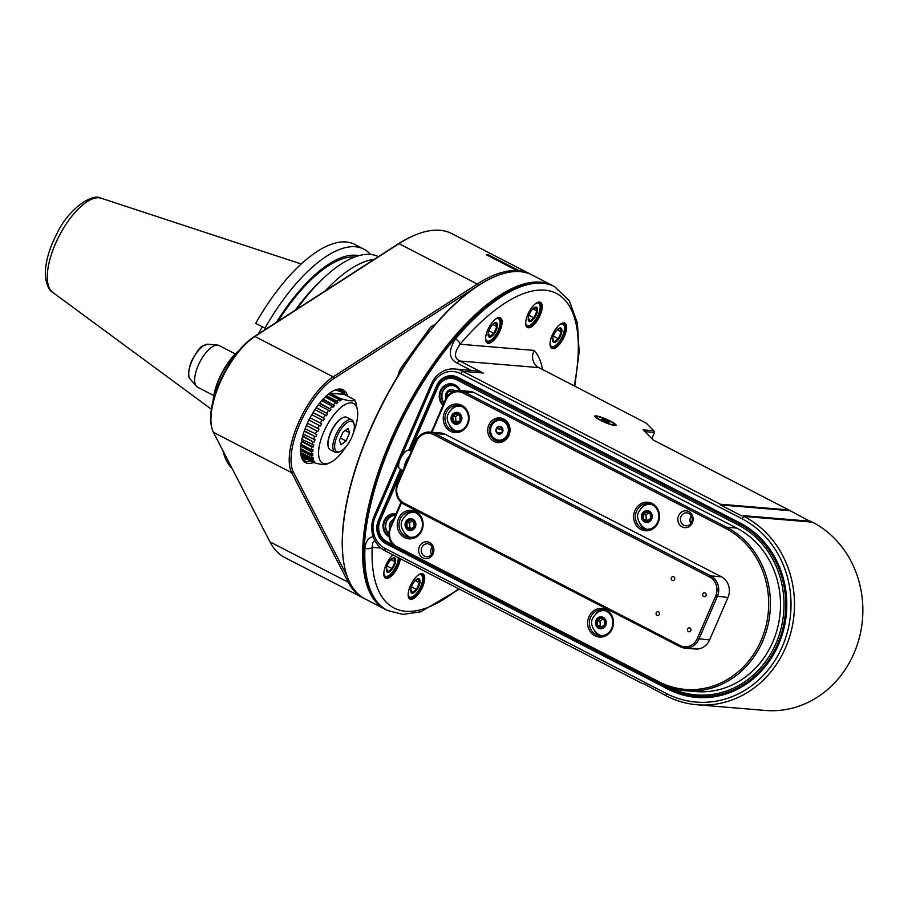 <?xml version="1.0" encoding="UTF-8"?>
<svg xmlns="http://www.w3.org/2000/svg" width="908" height="908" viewBox="0 0 908 908"><rect width="100%" height="100%" fill="white"/><g stroke="black" fill="none" stroke-linecap="round" stroke-linejoin="round"><path stroke-width="1.36" d="M407 450.618A9.897 4.007 117.3 0 0 406.727 450.72A9.897 4.007 117.3 0 0 400.678 457.587A9.897 4.007 117.3 0 0 398.601 466.485A9.897 4.007 117.3 0 0 398.669 466.769M408.759 450.186L436.623 385.798L437.27 386.036L409.429 450.379A10.408 4.211 117.3 0 0 407.283 450.481A10.408 4.211 117.3 0 0 400.178 459.266A10.408 4.211 117.3 0 0 398.726 467.075A10.408 4.211 117.3 0 0 399.883 468.891L403.118 470.56M409.372 456.088A10.408 4.211 117.3 0 0 405.672 462.104A10.408 4.211 117.3 0 0 404.094 468.29M408.169 458.869A9.897 4.007 117.3 0 0 405.15 465.861L397.466 483.624A15.618 14.085 -85.2 0 0 404.026 504.337L680.103 646.734A15.618 14.085 -85.2 0 0 684.927 648.13A15.618 14.085 -85.2 0 0 698.922 639.107L717.32 596.601A15.618 14.085 -85.2 0 0 710.76 575.888L434.682 433.491A15.618 14.085 -85.2 0 0 429.847 432.094A15.618 14.085 -85.2 0 0 415.853 441.106L405.15 465.861M401.03 502.226L390.281 527.06A15.618 14.085 -85.2 0 0 396.841 547.774L659.163 683.077A85.897 77.464 -85.2 0 0 685.744 690.761A85.897 77.464 -85.2 0 0 767.578 626.724A85.897 77.464 -85.2 0 0 726.604 527.23L464.283 391.916A15.618 14.085 -85.2 0 0 459.448 390.519A15.618 14.085 -85.2 0 0 445.465 399.543L431.323 432.219M416.352 441.606L397.965 484.112A14.312 12.916 -85.2 0 0 403.981 503.111L680.047 645.509A14.312 12.916 -85.2 0 0 697.31 638.517L715.697 596.011A14.312 12.916 -85.2 0 0 709.681 577.023L433.615 434.626A14.312 12.916 -85.2 0 0 416.352 441.606L415.853 441.106M690.818 630.629A1.952 1.759 94.8 0 1 687.481 629.664A1.952 1.759 94.8 0 1 689.399 627.859A1.952 1.759 94.8 0 1 690.818 630.629M705.175 592.969A1.952 1.759 94.8 0 1 704.245 596.692A1.952 1.759 94.8 0 1 704.574 592.799A1.952 1.759 94.8 0 1 705.175 592.969M671.409 577.715A1.952 1.759 94.8 0 1 674.746 578.68A1.952 1.759 94.8 0 1 672.839 580.484A1.952 1.759 94.8 0 1 671.409 577.715M657.052 615.374A1.952 1.759 94.8 0 1 657.982 611.663A1.952 1.759 94.8 0 1 657.664 615.545A1.952 1.759 94.8 0 1 657.052 615.374M429.847 432.094L440.494 432.98A15.618 14.085 94.8 0 1 445.329 434.376L721.406 576.773A15.618 14.085 94.8 0 1 727.966 597.498L709.568 640.004A15.618 14.085 94.8 0 1 695.585 649.016L684.927 648.13M401.54 502.68L390.781 527.559A14.312 12.916 -85.2 0 0 396.785 546.548L659.117 681.851A84.603 76.295 -85.2 0 0 761.074 640.571A84.603 76.295 -85.2 0 0 725.537 528.354L463.216 393.05A14.312 12.916 -85.2 0 0 445.953 400.042L432.004 432.276M678.605 515.71A8.456 7.627 -85.2 0 0 686.051 527.673A8.456 7.627 -85.2 0 0 691.794 514.382A8.456 7.627 -85.2 0 0 678.605 515.71M419.394 546.65A8.456 7.627 -85.2 0 0 426.828 558.613A8.456 7.627 -85.2 0 0 432.583 545.322A8.456 7.627 -85.2 0 0 419.394 546.65M494.031 441.447A12.36 11.146 94.8 0 1 492.601 420.132A12.36 11.146 94.8 0 1 510.012 429.109A12.36 11.146 94.8 0 1 494.031 441.447M450.55 431.289A14.312 12.916 94.8 0 1 448.904 406.614A14.312 12.916 94.8 0 1 469.05 417.01A14.312 12.916 94.8 0 1 450.55 431.289M404.559 537.559A14.312 12.916 94.8 0 1 402.914 512.872A14.312 12.916 94.8 0 1 423.071 523.269A14.312 12.916 94.8 0 1 404.559 537.559M594.956 635.77A14.312 12.916 94.8 0 1 593.31 611.084A14.312 12.916 94.8 0 1 613.467 621.481A14.312 12.916 94.8 0 1 594.956 635.77M640.946 529.5A14.312 12.916 94.8 0 1 639.3 504.814A14.312 12.916 94.8 0 1 659.446 515.211A14.312 12.916 94.8 0 1 640.946 529.5M459.448 390.519L469.538 391.359A15.618 14.085 94.8 0 1 474.373 392.755L736.694 528.07A85.897 77.464 94.8 0 1 777.668 627.564A85.897 77.464 94.8 0 1 695.834 691.601L685.744 690.761M669.627 687.481A89.154 80.403 -85.2 0 0 776.249 642.807A89.154 80.403 -85.2 0 0 738.533 525.164L456.645 379.76A15.618 14.085 -85.2 0 0 437.815 387.387L410.348 450.856M402.062 470.015L380.077 520.806A15.618 14.085 -85.2 0 0 386.638 541.52L392.96 544.777M442.979 405.286A12.235 11.032 94.8 0 1 443.649 386.32A12.235 11.032 94.8 0 1 460.265 390.588M389.146 536.889A12.235 11.032 94.8 0 1 383.585 522.202A12.235 11.032 94.8 0 1 396.024 513.78M401.472 469.708L379.578 520.307A16.923 15.254 -85.2 0 0 386.695 542.746L668.583 688.15A90.46 81.572 -85.2 0 0 696.572 696.232A90.46 81.572 -85.2 0 0 782.753 628.801A90.46 81.572 -85.2 0 0 739.6 524.029L457.711 378.625A16.923 15.254 -85.2 0 0 452.479 377.115A16.923 15.254 -85.2 0 0 437.316 386.887L409.769 450.55M437.69 386.07L437.27 386.036A16.923 15.254 94.8 0 1 452.422 376.275A16.923 15.254 94.8 0 1 457.666 377.785L740.088 523.451A91.106 82.163 94.8 0 1 783.547 628.983A91.106 82.163 94.8 0 1 696.742 696.901A91.106 82.163 94.8 0 1 668.549 688.763L386.127 543.086A16.923 15.254 94.8 0 1 379.022 520.647L401.143 469.538M436.623 385.798A17.445 15.731 94.8 0 1 457.643 377.297L740.065 522.963A91.629 82.628 94.8 0 1 778.565 644.498A91.629 82.628 94.8 0 1 668.118 689.217L385.707 543.54A17.445 15.731 94.8 0 1 378.375 520.409L400.53 469.22M401.631 455.918L432.31 385.015A23.426 21.122 94.8 0 1 460.538 373.585L741.904 518.718A96.316 86.862 94.8 0 1 782.367 646.462A96.316 86.862 94.8 0 1 666.279 693.462L384.924 548.33A23.426 21.122 94.8 0 1 375.083 517.265L398.884 462.263M643.806 683.792L666.381 695.914L666.279 693.462M642.694 683.701L385.015 550.793A26.026 23.472 94.8 0 1 374.085 516.266L431.311 384.016A26.026 23.472 94.8 0 1 454.624 368.989A26.026 23.472 94.8 0 1 462.683 371.315L720.35 504.224L788.723 509.921L809.618 521.181M696.992 704.756L765.365 710.453A98.915 89.211 -85.2 0 0 859.604 636.724A98.915 89.211 -85.2 0 0 812.422 522.145L810.731 521.271L742.358 515.574L744.049 516.448A98.915 89.211 94.8 0 1 791.231 631.015A98.915 89.211 94.8 0 1 696.992 704.756A98.915 89.211 94.8 0 1 666.381 695.914M788.723 509.921L653.317 440.085L643.08 429.813L653.726 430.698L646.076 423.026L537.309 366.809L534.222 363.472L532.701 359.557L532.531 355.198L534.006 350.397L460.084 344.234C454.011 352.781 453.966 358.376 459.936 361.032L538.603 367.581M789.165 510.636L720.35 504.893L720.35 504.224M742.358 515.574L741.507 515.812L720.35 504.893M460.538 373.585L462.683 371.315L483.204 373.029L475.565 370.816L454.624 368.989M366.412 578.441A182.213 73.741 -62.7 0 1 404.786 414.377A182.213 73.741 -62.7 0 1 516.221 288.006L514.836 288.608A180.908 73.219 117.3 0 0 404.196 414.082A180.908 73.219 117.3 0 0 366.094 576.966L366.412 578.441A182.213 73.741 -62.7 0 0 386.797 610.131L387.432 610.46A182.213 73.741 -62.7 0 1 364.948 547.978C365.867 540.941 368.796 537.161 373.721 536.617M471.195 370.373L457.076 363.087C448.745 358.785 448.2 350.726 455.407 338.922A5.21 2.361 40.3 0 1 460.084 344.234A177.003 71.641 117.3 0 1 574.174 385.934M516.221 288.006A182.213 73.741 -62.7 0 1 553.857 286.247L554.493 286.576A182.213 73.741 -62.7 0 0 455.407 338.922M540.294 282.785A181.691 73.537 117.3 0 0 403.912 413.935A181.691 73.537 117.3 0 0 376.116 601.085M553.108 285.872A182.213 73.741 117.3 0 0 552.37 285.487A182.213 73.741 117.3 0 0 540.374 282.127A182.213 73.741 117.3 0 0 396.592 427.18A182.213 73.741 117.3 0 0 385.31 609.37A182.213 73.741 117.3 0 0 386.059 609.733M385.31 609.37L365.005 598.894A182.213 73.741 -62.7 0 1 344.62 567.205A182.213 73.741 -62.7 0 1 382.994 403.141A182.213 73.741 -62.7 0 1 494.429 276.77A182.213 73.741 -62.7 0 1 520.068 271.651A182.213 73.741 -62.7 0 1 532.065 275.011L552.37 285.487M344.563 566.91A181.691 73.537 -62.7 0 1 344.495 566.615A181.691 73.537 -62.7 0 1 382.756 403.016A181.691 73.537 -62.7 0 1 493.873 277.008A181.691 73.537 -62.7 0 1 494.156 276.895M644.907 431.652L654.509 432.446L651.842 438.598M654.509 432.446L653.726 430.698M600.472 420.313A11.588 1.748 -156.6 0 1 594.854 416.431A11.588 1.748 -156.6 0 1 606.158 419.121A11.588 1.748 -156.6 0 1 615.862 425.523A11.588 1.748 -156.6 0 1 600.472 420.313M364.948 547.978A5.21 3.575 2.5 0 0 372.201 547.32L372.632 543.029L374.732 540.26M528.377 327.788A14.188 5.743 -62.7 0 1 525.857 325.053A14.188 5.743 -62.7 0 1 528.842 312.284A14.188 5.743 -62.7 0 1 537.525 302.443A14.188 5.743 -62.7 0 1 540.805 313.544A14.188 5.743 -62.7 0 1 528.377 327.788M488.277 343.292A14.188 5.743 -62.7 0 1 485.757 340.557A14.188 5.743 -62.7 0 1 488.754 327.788A14.188 5.743 -62.7 0 1 497.425 317.948A14.188 5.743 -62.7 0 1 500.705 329.048A14.188 5.743 -62.7 0 1 488.277 343.292M410.859 599.348A14.188 5.743 -62.7 0 1 408.339 596.624A14.188 5.743 -62.7 0 1 411.324 583.855A14.188 5.743 -62.7 0 1 420.007 574.015A14.188 5.743 -62.7 0 1 423.287 585.115A14.188 5.743 -62.7 0 1 410.859 599.348M400.269 558.658A14.188 5.743 -62.7 0 1 394.923 572.006A14.188 5.743 -62.7 0 1 386.513 578.475A14.188 5.743 -62.7 0 1 383.982 575.74A14.188 5.743 -62.7 0 1 392.982 554.901M552.734 348.661A14.188 5.743 -62.7 0 1 550.214 345.937A14.188 5.743 -62.7 0 1 553.199 333.157A14.188 5.743 -62.7 0 1 561.87 323.316A14.188 5.743 -62.7 0 1 565.151 334.428A14.188 5.743 -62.7 0 1 552.734 348.661M537.241 302.568A13.665 5.527 -62.7 0 1 539.795 302.546A13.665 5.527 -62.7 0 1 535.936 321.319A13.665 5.527 -62.7 0 1 528.161 327.096A13.665 5.527 -62.7 0 1 527.264 326.846A13.665 5.527 -62.7 0 1 525.8 324.746M529.477 325.461A13.018 5.266 -62.7 0 1 529.194 325.586A13.018 5.266 -62.7 0 1 527.355 325.961A13.018 5.266 -62.7 0 1 526.504 325.722A13.018 5.266 -62.7 0 1 526.004 325.37M537.865 302.387A13.018 5.266 -62.7 0 1 538.433 302.58A13.018 5.266 -62.7 0 1 539.885 304.85A13.018 5.266 -62.7 0 1 539.942 305.156M535.629 303.578A12.496 5.062 -62.7 0 1 540.022 305.44A12.496 5.062 -62.7 0 1 538.274 314.815A12.496 5.062 -62.7 0 1 529.739 325.348A12.496 5.062 -62.7 0 1 525.687 322.851M529.739 321.659A8.036 3.257 117.3 0 0 537.23 312.114A8.036 3.257 117.3 0 0 533.041 308.641A8.036 3.257 117.3 0 0 528.308 317.811A8.036 3.257 117.3 0 0 529.739 321.659M528.365 317.414L529.693 321.057L533.972 317.879L536.923 311.069L535.595 307.426L532.655 309.026M536.923 311.069L532.78 308.924M533.972 317.879L528.955 315.292M497.141 318.072A13.665 5.527 -62.7 0 1 499.695 318.05A13.665 5.527 -62.7 0 1 499.309 330.694A13.665 5.527 -62.7 0 1 488.061 342.6A13.665 5.527 -62.7 0 1 487.165 342.35A13.665 5.527 -62.7 0 1 485.701 340.25M489.378 340.965A13.018 5.266 -62.7 0 1 489.094 341.102A13.018 5.266 -62.7 0 1 487.256 341.465A13.018 5.266 -62.7 0 1 486.404 341.226A13.018 5.266 -62.7 0 1 485.905 340.875M497.766 317.891A13.018 5.266 -62.7 0 1 498.333 318.084A13.018 5.266 -62.7 0 1 499.797 320.354A13.018 5.266 -62.7 0 1 499.854 320.66M495.53 319.083A12.496 5.062 -62.7 0 1 499.922 320.944A12.496 5.062 -62.7 0 1 498.174 330.319A12.496 5.062 -62.7 0 1 489.65 340.852A12.496 5.062 -62.7 0 1 485.587 338.355M489.639 337.163A8.036 3.257 117.3 0 0 497.13 327.618A8.036 3.257 117.3 0 0 492.942 324.145A8.036 3.257 117.3 0 0 488.209 333.315A8.036 3.257 117.3 0 0 489.639 337.163M488.277 332.918L489.605 336.562L493.873 333.384L496.824 326.574L495.496 322.93L492.556 324.531M496.824 326.574L492.681 324.428M493.873 333.384L488.856 330.796M419.723 574.14A13.665 5.527 -62.7 0 1 422.277 574.117A13.665 5.527 -62.7 0 1 421.425 587.782A13.665 5.527 -62.7 0 1 410.643 598.667A13.665 5.527 -62.7 0 1 409.746 598.406A13.665 5.527 -62.7 0 1 408.282 596.318M411.948 597.033A13.018 5.266 -62.7 0 1 411.676 597.158A13.018 5.266 -62.7 0 1 409.837 597.532A13.018 5.266 -62.7 0 1 408.986 597.282A13.018 5.266 -62.7 0 1 408.486 596.931M420.347 573.947A13.018 5.266 -62.7 0 1 420.915 574.151A13.018 5.266 -62.7 0 1 422.368 576.41A13.018 5.266 -62.7 0 1 422.424 576.716M418.111 575.15A12.496 5.062 -62.7 0 1 422.492 577.011A12.496 5.062 -62.7 0 1 420.756 586.386A12.496 5.062 -62.7 0 1 412.221 596.919A12.496 5.062 -62.7 0 1 408.169 594.422M412.221 593.23A8.036 3.257 117.3 0 0 419.712 583.685A8.036 3.257 117.3 0 0 415.524 580.212A8.036 3.257 117.3 0 0 410.791 589.383A8.036 3.257 117.3 0 0 412.221 593.23M410.847 588.986L412.175 592.629L416.454 589.451L419.405 582.641L418.077 578.998L415.138 580.598M419.405 582.641L415.262 580.496M416.454 589.451L411.438 586.863M399.588 558.307A13.665 5.527 -62.7 0 1 394.537 571.348A13.665 5.527 -62.7 0 1 386.286 577.783A13.665 5.527 -62.7 0 1 385.389 577.533A13.665 5.527 -62.7 0 1 383.925 575.445M387.603 576.149A13.018 5.266 -62.7 0 1 387.319 576.285A13.018 5.266 -62.7 0 1 385.491 576.648A13.018 5.266 -62.7 0 1 384.629 576.41A13.018 5.266 -62.7 0 1 384.141 576.058M398.294 557.637A12.496 5.062 -62.7 0 1 396.399 565.502A12.496 5.062 -62.7 0 1 387.875 576.047A12.496 5.062 -62.7 0 1 383.812 573.55M387.864 572.346A8.036 3.257 117.3 0 0 395.355 562.801A8.036 3.257 117.3 0 0 391.166 559.328A8.036 3.257 117.3 0 0 386.433 568.499A8.036 3.257 117.3 0 0 387.864 572.346M386.502 568.113L387.829 571.745L392.097 568.578L395.048 561.757L393.72 558.114L390.781 559.725M395.048 561.757L390.905 559.623M392.097 568.578L387.08 565.99M561.587 323.452A13.665 5.527 -62.7 0 1 564.14 323.43A13.665 5.527 -62.7 0 1 564.617 333.849A13.665 5.527 -62.7 0 1 556.173 346.561A13.665 5.527 -62.7 0 1 552.518 347.968A13.665 5.527 -62.7 0 1 551.61 347.719A13.665 5.527 -62.7 0 1 550.157 345.63M553.823 346.345A13.018 5.266 -62.7 0 1 553.539 346.47A13.018 5.266 -62.7 0 1 551.712 346.833A13.018 5.266 -62.7 0 1 550.85 346.595A13.018 5.266 -62.7 0 1 550.361 346.243M562.211 323.259A13.018 5.266 -62.7 0 1 562.79 323.464A13.018 5.266 -62.7 0 1 564.243 325.722A13.018 5.266 -62.7 0 1 564.299 326.029M559.986 324.462A12.496 5.062 -62.7 0 1 564.367 326.312A12.496 5.062 -62.7 0 1 562.62 335.699A12.496 5.062 -62.7 0 1 554.096 346.232A12.496 5.062 -62.7 0 1 550.044 343.735M554.084 342.532A8.036 3.257 117.3 0 0 561.587 332.998A8.036 3.257 117.3 0 0 557.387 329.525A8.036 3.257 117.3 0 0 552.666 338.695A8.036 3.257 117.3 0 0 554.084 342.532M552.722 338.298L554.05 341.941L558.329 338.763L561.28 331.942L559.952 328.299L557.013 329.91M561.28 331.942L557.126 329.808M558.329 338.763L553.312 336.176M595.103 416.817A11.066 1.668 -156.6 0 1 595.103 416.806A11.066 1.668 -156.6 0 1 596.272 416.568A11.066 1.668 -156.6 0 1 596.67 416.613M614.489 424.32A11.066 1.668 -156.6 0 1 615.408 425.591A11.066 1.668 -156.6 0 1 615.408 425.602M614.523 424.399A9.897 1.498 -156.6 0 1 604.864 422.106A9.897 1.498 -156.6 0 1 596.579 416.636A9.897 1.498 -156.6 0 1 609.722 421.085A9.897 1.498 -156.6 0 1 614.523 424.399L614.795 425.069A10.408 1.578 -156.6 0 1 614.818 425.341A10.408 1.578 -156.6 0 1 614.5 425.546M595.773 417.442A10.408 1.578 -156.6 0 1 595.705 417.067A10.408 1.578 -156.6 0 1 595.909 416.897L596.579 416.636M608.632 422.368A3.904 0.59 23.4 0 0 608.859 422.368A3.904 0.59 23.4 0 0 605.693 420.188A3.904 0.59 23.4 0 0 601.947 419.382A3.904 0.59 23.4 0 0 604.955 421.153A3.904 0.59 23.4 0 0 608.632 422.368M608.485 422.379L605.307 420.132L602.379 419.235L602.503 419.905M605.307 420.132L604.876 421.119M608.36 421.709L608.11 422.277M389.021 536.117A11.713 10.567 94.8 0 1 384.22 522.531A11.713 10.567 94.8 0 1 395.264 514.2A11.713 10.567 94.8 0 1 395.82 514.257M388.885 534.449A11.066 9.977 94.8 0 1 386.422 521.328A11.066 9.977 94.8 0 1 395.536 514.915M388.874 533.949A10.544 9.511 94.8 0 1 386.626 521.533A10.544 9.511 94.8 0 1 395.321 515.415M393.436 519.751A6.538 5.891 -85.2 0 0 389.725 528.513M392.903 520.999L389.907 526.504L390.781 527.559M389.907 526.504L390.497 526.549M392.267 521.044L392.858 521.101M443.252 404.65A11.713 10.567 94.8 0 1 440.857 391.359A11.713 10.567 94.8 0 1 451.469 384.322A11.713 10.567 94.8 0 1 459.947 390.565M443.876 403.209A11.066 9.977 94.8 0 1 442.627 391.45A11.066 9.977 94.8 0 1 452.536 385.06A11.066 9.977 94.8 0 1 455.964 386.048A11.066 9.977 94.8 0 1 457.201 386.819M444.023 402.868A10.544 9.511 94.8 0 1 442.832 391.643A10.544 9.511 94.8 0 1 450.981 385.548A10.544 9.511 94.8 0 1 459.573 390.531M455.09 390.917A6.538 5.891 -85.2 0 0 453.955 390.145A6.538 5.891 -85.2 0 0 447.383 391.359A6.538 5.891 -85.2 0 0 445.919 398.578M454.284 391.155L448.473 391.166L446.112 396.626L446.634 397.318M446.112 396.626L447.042 396.694M448.473 391.166L452.717 391.791M453.433 391.473L452.831 391.53M681.034 516.595A6.504 5.868 94.8 0 1 686.868 512.838A6.504 5.868 94.8 0 1 692.18 519.807A6.504 5.868 94.8 0 1 685.79 525.811A6.504 5.868 94.8 0 1 681.034 516.595M690.772 523.485A6.504 5.868 94.8 0 1 690.568 517.39A6.504 5.868 94.8 0 1 691.408 515.96M421.811 547.535A6.504 5.868 94.8 0 1 427.645 543.779A6.504 5.868 94.8 0 1 432.957 550.759A6.504 5.868 94.8 0 1 426.567 556.752A6.504 5.868 94.8 0 1 421.811 547.535M431.55 554.425A6.504 5.868 94.8 0 1 431.345 548.33A6.504 5.868 94.8 0 1 432.185 546.9M495.098 440.312A11.066 9.977 94.8 0 1 490.456 425.636A11.066 9.977 94.8 0 1 500.365 419.246A11.066 9.977 94.8 0 1 509.388 431.096A11.066 9.977 94.8 0 1 498.526 441.299A11.066 9.977 94.8 0 1 495.098 440.312M498.571 440.641A11.066 9.977 -85.2 0 0 500.217 441.277M502.033 419.541A11.066 9.977 -85.2 0 0 500.297 419.893M500.535 419.916A10.408 9.386 94.8 0 1 508.128 434.66A10.408 9.386 94.8 0 1 498.798 440.664A10.408 9.386 94.8 0 1 495.575 439.733A10.408 9.386 94.8 0 1 490.615 427.679A10.408 9.386 94.8 0 1 500.535 419.916L503.441 420.154A10.408 9.386 94.8 0 1 503.679 420.177M501.942 440.925A10.408 9.386 94.8 0 1 501.715 440.913L498.798 440.664M495.564 439.245A9.897 8.921 94.8 0 1 494.417 422.197A9.897 8.921 94.8 0 1 508.344 429.382A9.897 8.921 94.8 0 1 495.564 439.245M496.267 428.633A3.904 3.518 -85.2 0 0 499.706 434.16A3.904 3.518 -85.2 0 0 502.351 428.02A3.904 3.518 -85.2 0 0 496.267 428.633M496.426 428.701L496.676 432.435L499.729 434.013L502.533 431.845L502.283 428.111L499.23 426.533L496.426 428.701L501.988 429.166L502.192 432.163M496.676 432.435L501.398 432.832M451.616 430.154A13.018 11.736 94.8 0 1 446.146 412.89A13.018 11.736 94.8 0 1 457.814 405.377A13.018 11.736 94.8 0 1 468.426 419.326A13.018 11.736 94.8 0 1 455.646 431.323A13.018 11.736 94.8 0 1 451.616 430.154M451.424 409.326A13.018 11.736 94.8 0 1 459.198 405.592M457.053 431.345A13.018 11.736 94.8 0 1 450.005 426.374M460.333 406.239A12.36 11.146 94.8 0 1 460.447 406.251A12.36 11.146 94.8 0 1 461.57 406.409M459.527 430.925A12.36 11.146 94.8 0 1 458.392 430.891A12.36 11.146 94.8 0 1 458.279 430.891M452.57 416.329A4.767 4.302 94.8 0 1 460.004 415.58A4.767 4.302 94.8 0 1 456.769 423.071A4.767 4.302 94.8 0 1 452.57 416.329M459.857 415.728L460.152 420.222L456.792 422.822L453.126 420.926L452.82 416.443L456.191 413.844L459.857 415.728M453.126 420.926L457.768 422.129M452.82 416.443L455.589 416.67L455.884 421.153M458.052 414.763L455.589 416.67M405.638 536.424A13.018 11.736 94.8 0 1 400.167 519.16A13.018 11.736 94.8 0 1 411.823 511.647A13.018 11.736 94.8 0 1 422.436 525.596A13.018 11.736 94.8 0 1 409.656 537.581A13.018 11.736 94.8 0 1 405.638 536.424M405.445 515.585A13.018 11.736 94.8 0 1 413.219 511.851M411.074 537.615A13.018 11.736 94.8 0 1 404.015 532.644M414.343 512.509A12.36 11.146 94.8 0 1 414.457 512.521A12.36 11.146 94.8 0 1 415.592 512.679M413.549 537.196A12.36 11.146 94.8 0 1 412.402 537.161A12.36 11.146 94.8 0 1 412.289 537.15M406.591 522.599A4.767 4.302 94.8 0 1 414.025 521.85A4.767 4.302 94.8 0 1 410.779 529.341A4.767 4.302 94.8 0 1 406.591 522.599M413.866 521.998L414.173 526.481L410.802 529.08L407.136 527.196L406.841 522.702L410.2 520.114L413.866 521.998M407.136 527.196L411.778 528.388M406.841 522.702L409.599 522.94L409.905 527.423M412.073 521.033L409.599 522.94M596.034 634.635A13.018 11.736 94.8 0 1 590.563 617.372A13.018 11.736 94.8 0 1 602.22 609.858A13.018 11.736 94.8 0 1 612.832 623.796A13.018 11.736 94.8 0 1 600.052 635.793A13.018 11.736 94.8 0 1 596.034 634.635M595.83 613.797A13.018 11.736 94.8 0 1 603.616 610.062M601.471 635.816A13.018 11.736 94.8 0 1 594.411 630.844M604.739 610.721A12.36 11.146 94.8 0 1 604.853 610.721A12.36 11.146 94.8 0 1 605.988 610.88M603.945 635.396A12.36 11.146 94.8 0 1 602.798 635.373A12.36 11.146 94.8 0 1 602.685 635.362M596.987 620.8A4.767 4.302 94.8 0 1 604.422 620.05A4.767 4.302 94.8 0 1 601.175 627.541A4.767 4.302 94.8 0 1 596.987 620.8M604.263 620.209L604.558 624.693L601.198 627.292L597.532 625.396L597.237 620.913L600.597 618.314L604.263 620.209M597.532 625.396L602.174 626.599M597.237 620.913L599.995 621.14L600.29 625.635M602.469 619.233L599.995 621.14M642.013 528.365A13.018 11.736 94.8 0 1 636.542 511.102A13.018 11.736 94.8 0 1 648.21 503.588A13.018 11.736 94.8 0 1 658.822 517.537A13.018 11.736 94.8 0 1 646.042 529.523A13.018 11.736 94.8 0 1 642.013 528.365M641.82 507.527A13.018 11.736 94.8 0 1 649.595 503.792M647.449 529.546A13.018 11.736 94.8 0 1 640.401 524.586M650.73 504.451A12.36 11.146 94.8 0 1 650.843 504.462A12.36 11.146 94.8 0 1 651.967 504.621M649.924 529.137A12.36 11.146 94.8 0 1 648.789 529.103A12.36 11.146 94.8 0 1 648.675 529.092M642.966 514.53A4.767 4.302 94.8 0 1 650.4 513.792A4.767 4.302 94.8 0 1 647.166 521.283A4.767 4.302 94.8 0 1 642.966 514.53M650.253 513.939L650.548 518.423L647.188 521.022L643.522 519.138L643.216 514.643L646.587 512.055L650.253 513.939M643.522 519.138L648.164 520.329M643.216 514.643L645.985 514.881L646.28 519.365M648.448 512.975L645.985 514.881M488.595 254.955L519.274 270.777A182.213 73.741 -62.7 0 1 530.159 274.023L451.889 233.651A182.213 73.741 117.3 0 0 414.252 235.41L412.868 236.012A180.908 73.219 117.3 0 0 397.715 244.207L253.638 337.016A57.261 23.177 117.3 0 0 211.348 425.704L211.666 427.18A58.566 23.699 117.3 0 0 213.437 432.333L269.96 541.86A182.213 73.741 117.3 0 0 284.828 557.535L363.098 597.907A182.213 73.741 -62.7 0 1 348.229 582.244L291.706 472.705A58.566 23.699 -62.7 0 1 298.119 423.582A58.566 23.699 -62.7 0 1 333.179 376.854L477.267 284.045A182.213 73.741 -62.7 0 1 517.038 270.584L486.37 254.762A182.213 73.741 -62.7 0 1 488.595 254.955L487.982 255.602M414.252 235.41A182.213 73.741 117.3 0 0 398.998 243.673L254.91 336.482A58.566 23.699 117.3 0 0 211.666 427.18M364.063 598.383A182.213 73.741 -62.7 0 1 363.098 597.907M530.159 274.023A182.213 73.741 -62.7 0 1 531.101 274.534M347.117 576.171L293.466 472.205A57.261 23.177 -62.7 0 1 299.731 424.172A57.261 23.177 -62.7 0 1 334.019 378.488L475.213 287.541M347.582 396.149A40.996 16.594 117.3 0 0 334.723 390.19A40.996 16.594 117.3 0 0 306.745 424.762A40.996 16.594 117.3 0 0 301.013 455.544A40.996 16.594 117.3 0 0 313.419 462.535M434.535 325.2A9.114 3.689 117.3 0 0 433.071 325.427A9.114 3.689 117.3 0 0 429.166 329.025L401.711 366.991A9.114 3.689 117.3 0 0 398.067 375.742M519.274 270.777A688.593 512.804 177.8 0 1 519.274 271.594M517.628 271.526A688.468 364.687 -136.6 0 0 517.038 270.584M300.866 454.783A39.702 16.072 117.3 0 0 305.133 460.969A39.702 16.072 117.3 0 0 311.013 461.389M345.278 394.957A39.702 16.072 117.3 0 0 341.533 390.406A39.702 16.072 117.3 0 0 334.019 390.508M433.649 326.222A7.809 3.155 117.3 0 0 433.298 325.949A7.809 3.155 117.3 0 0 432.321 325.836M431.323 326.596A7.287 2.951 -62.7 0 1 433.332 326.596M213.187 400.451A38.522 15.595 117.3 0 1 237.59 351.702L238.134 351.441A39.044 15.799 117.3 0 0 219.157 379.215A39.044 15.799 117.3 0 0 213.425 399.52M235.286 353.904L219.032 345.528A23.426 9.477 117.3 0 0 217.534 345.097A23.426 9.477 117.3 0 0 217.489 345.097A23.426 9.477 117.3 0 0 198.205 365.504A23.426 9.477 117.3 0 0 196.344 386.195A23.426 9.477 117.3 0 0 197.558 387.171L213.8 395.548M302.863 458.722L304.725 458.54L302.829 458.733L302.353 458.222L303.658 457.757L303.068 457.45M306.019 458.801L303.442 459.028M306.518 459.062L305.735 459.38L307.142 459.391M303.261 457.382L302.25 457.734L302.478 456.974L313.044 462.433A38.783 15.697 -62.7 0 1 313.044 462.422L314.429 462.036L312.783 461.196M301.388 456.406L313.044 462.422M301.025 455.339L312.511 461.264L313.896 460.889A37.761 10.374 34.5 0 1 314.429 462.036M312.511 461.264A38.783 15.697 -62.7 0 1 311.943 459.505L313.351 459.21L300.593 452.627M300.707 453.705L311.943 459.505M300.571 452.332L311.637 458.041L313.044 457.745A37.761 15.391 38.7 0 1 313.351 459.21M311.637 458.041A38.783 15.697 -62.7 0 1 311.387 455.895L312.806 455.691L300.514 449.346M300.503 450.277L311.387 455.895M300.537 448.597L311.319 454.159L312.738 453.955A37.761 20.044 43.4 0 1 312.806 455.691M311.319 454.159A38.783 15.697 -62.7 0 1 311.376 451.673L312.795 451.582L300.809 445.397M300.718 446.169L311.376 451.673M300.957 444.239L311.546 449.698L312.965 449.619A37.761 24.198 49 0 1 312.795 451.582M311.546 449.698A38.783 15.697 -62.7 0 1 311.932 446.94L313.328 446.974L301.535 440.891M301.411 441.515L311.932 446.94M301.853 439.393L313.737 444.829A37.761 27.751 55.9 0 1 313.328 446.974M312.329 444.795A38.783 15.697 -62.7 0 1 313.022 441.821L302.727 435.976M302.602 436.442L313.022 441.821M303.249 434.183L315.019 439.722A37.761 30.622 65.1 0 1 314.395 442.003M313.646 439.551A38.783 15.697 -62.7 0 1 314.633 436.442L304.373 430.789M304.259 431.096L314.633 436.442M305.111 428.758L316.79 434.41A37.761 32.745 77.7 0 1 315.95 436.759M315.462 434.092A38.783 15.697 -62.7 0 1 316.71 430.925L306.45 425.443M306.382 425.602L316.71 430.925M317.982 431.391L319.003 429.03L307.415 423.241M317.732 428.565A38.783 15.697 -62.7 0 1 319.219 425.421L308.902 420.098L319.219 425.421M310.082 417.782L321.602 423.718A37.761 34.538 116 0 1 320.411 426.034M320.399 423.105A38.783 15.697 -62.7 0 1 322.079 420.064L323.203 420.813A37.761 34.163 137.5 0 0 324.519 418.588L312.999 412.641M311.762 414.74L322.079 420.064M324.519 418.588L313.067 412.516M323.396 417.839A38.783 15.697 -62.7 0 1 325.234 414.967L326.278 415.841A37.761 32.938 155.2 0 0 327.697 413.787L316.12 407.817M314.894 409.633L325.234 414.967M327.697 413.787L316.302 407.567M326.664 412.902A38.783 15.697 -62.7 0 1 328.617 410.268L329.559 411.279A37.761 30.917 168.2 0 0 331.045 409.417L319.389 403.402M318.22 404.911L328.617 410.268M331.045 409.417L319.684 403.05M330.092 408.418A38.783 15.697 -62.7 0 1 332.112 406.092L332.964 407.204A37.761 28.125 177.7 0 0 334.484 405.592L322.703 399.52M321.648 400.7L332.112 406.092M334.484 405.592L323.123 399.066M333.633 404.491A38.783 15.697 -62.7 0 1 335.665 402.528L336.425 403.731A37.761 24.641 -175.1 0 0 337.935 402.414L325.961 396.24M325.087 397.08L335.665 402.528M337.935 402.414L337.163 401.223L326.528 395.729M337.163 401.223A38.783 15.697 -62.7 0 1 339.161 399.668L339.83 400.939A37.761 20.555 -169.4 0 0 341.294 399.951L329.048 393.629M328.412 394.129L339.161 399.668M341.294 399.951L340.625 398.68L329.774 393.085M354.778 399.849A38.783 15.697 -62.7 0 1 354.778 399.861L344.2 394.39L330.058 393.221L340.636 398.669A38.783 15.697 -62.7 0 1 340.636 398.669C349.33 401.12 354.041 401.506 354.778 399.849L355.051 401.098A37.761 10.374 -145.5 0 1 355.584 402.255L355.312 401.018A38.783 15.697 -62.7 0 1 355.879 402.777L356.129 403.935A37.761 15.391 -141.3 0 1 356.288 404.593L357.298 409.315A33.585 13.586 -62.7 0 1 353.462 432.458M331.817 391.723L331.431 392.869L331.125 392.154M334.076 390.485L333.202 390.928M336.414 389.816L336.596 390.395L335.392 390.054M336.596 390.395L335.756 389.963M305.145 459.073L305.735 459.38M327.186 463.613C326.449 465.271 321.738 464.873 313.044 462.433M346.323 446.305A33.585 13.586 -62.7 0 1 329.683 462.842A33.585 13.586 -62.7 0 1 326.063 427.089A33.585 13.586 -62.7 0 1 357.298 409.315M339.41 391.496L338.128 390.837L339.41 391.496L339.059 390.168L340.863 391.371L342.543 393.8L342.271 392.528L340.965 391.859M342.271 392.528L344.2 394.39M338.139 390.86L337.81 389.657M339.059 390.168L338.048 389.646M351.771 437.202A16.923 6.844 -62.7 0 1 340.228 451.469A16.923 6.844 -62.7 0 1 338.4 433.457A16.923 6.844 -62.7 0 1 354.143 424.501A16.923 6.844 -62.7 0 1 351.771 437.202M349.625 432.787L346.084 440.97L340.954 444.784L339.354 440.403L342.895 432.231L348.025 428.417L349.625 432.787L345.21 430.517M340.228 451.469L338.843 452.071A18.217 7.378 -62.7 0 1 336.278 452.581A18.217 7.378 -62.7 0 1 335.075 452.241A18.217 7.378 -62.7 0 1 336.879 432.673A18.217 7.378 -62.7 0 1 351.782 419.859A18.217 7.378 -62.7 0 1 353.825 423.026L354.143 424.501M351.782 419.859L346.924 417.351A18.217 7.378 117.3 0 0 343.156 417.521A18.217 7.378 117.3 0 0 332.01 430.165A18.217 7.378 117.3 0 0 328.174 446.566A18.217 7.378 117.3 0 0 330.217 449.732L335.075 452.241M342.872 417.657A17.706 7.162 117.3 0 0 342.6 417.759A17.706 7.162 117.3 0 0 331.772 430.04A17.706 7.162 117.3 0 0 328.049 445.976A17.706 7.162 117.3 0 0 328.117 446.271M340.386 438.031L346.084 440.97M262.378 326.835A90.913 36.797 117.3 0 0 258.337 333.985M363.802 249.11L354.517 244.32A128.096 51.847 117.3 0 0 255.681 323.384L264.966 328.163A128.096 51.847 -62.7 0 1 363.802 249.11A128.096 51.847 -62.7 0 1 370.464 254.433M222.993 450.867A128.096 51.847 117.3 0 0 232.062 468.426M264.875 329.774L265.499 328.333M266.6 328.662L264.966 328.163M325.223 290.912A128.096 51.847 -62.7 0 1 374.119 259.416M378.409 256.646A128.096 51.847 117.3 0 0 322.329 279.301A128.096 51.847 117.3 0 0 296.848 309.185M322.329 279.301L318.719 282.774A120.707 48.85 117.3 0 0 295.225 310.23M354.79 256.975A118.766 48.067 117.3 0 0 278.041 321.296M276.463 322.317A120.707 48.85 -62.7 0 1 358.819 255.659M433.615 434.626L434.682 433.491L445.329 434.376M403.981 503.111L404.026 504.337M680.047 645.509L680.103 646.734M697.31 638.517L709.568 640.004M715.697 596.011L727.966 597.498M709.681 577.023L710.76 575.888L721.406 576.773M463.216 393.05L464.283 391.916L474.373 392.755M725.537 528.354L726.604 527.23L736.694 528.07M456.645 379.76L457.711 378.625L459.607 378.784M386.638 541.52L386.695 542.746M668.538 687.106L668.583 688.15M738.533 525.164L739.6 524.029L741.461 524.177M385.015 550.793L384.924 548.33M812.422 522.145L744.049 516.448L741.904 518.718M431.311 384.016L432.31 385.015M483.204 373.029L459.936 361.032A5.21 2.111 -62.7 0 0 457.076 363.087M380.895 548.046L372.201 547.32A177.003 71.641 117.3 0 0 458.563 588.725M534.006 350.397A117.143 47.409 -62.7 0 1 542.485 369.59M374.085 516.266L375.083 517.265M396.785 546.548L396.841 547.774M659.117 681.851L659.163 683.077M378.375 520.409L379.43 520.681M385.707 543.54L387.58 543.211M668.118 689.217L670.047 688.888M459.652 430.891A12.36 11.146 94.8 0 1 458.165 430.88L458.392 430.891M460.447 406.251L460.22 406.239A12.36 11.146 94.8 0 1 461.684 406.466M458.801 412.89A5.981 5.403 94.8 0 1 459.482 423.219A5.981 5.403 94.8 0 1 451.06 418.872A5.981 5.403 94.8 0 1 458.801 412.89M413.662 537.161A12.36 11.146 94.8 0 1 412.187 537.139L412.402 537.161M414.457 512.521L414.241 512.498A12.36 11.146 94.8 0 1 415.694 512.736M412.811 519.16A5.981 5.403 94.8 0 1 413.503 529.477A5.981 5.403 94.8 0 1 405.07 525.13A5.981 5.403 94.8 0 1 412.811 519.16M604.058 635.362A12.36 11.146 94.8 0 1 602.572 635.35L602.798 635.373M604.853 610.721L604.637 610.709A12.36 11.146 94.8 0 1 606.09 610.936M603.207 617.372A5.981 5.403 94.8 0 1 603.899 627.689A5.981 5.403 94.8 0 1 595.466 623.342A5.981 5.403 94.8 0 1 603.207 617.372M650.049 529.103A12.36 11.146 94.8 0 1 648.562 529.08L648.789 529.103M650.843 504.462L650.616 504.439A12.36 11.146 94.8 0 1 652.08 504.678M649.197 511.102A5.981 5.403 94.8 0 1 649.878 521.419A5.981 5.403 94.8 0 1 641.457 517.072A5.981 5.403 94.8 0 1 649.197 511.102M253.638 337.016L254.91 336.482L333.179 376.854L334.019 378.488M478.085 285.623L477.267 284.045L398.998 243.673L397.715 244.207M269.96 541.86L348.229 582.244L349.466 581.892M293.466 472.205L291.706 472.705L213.437 432.333M217.534 345.097L208.102 344.223A19.84 8.024 117.3 0 0 208.057 344.211A19.84 8.024 117.3 0 0 191.588 361.838A19.84 8.024 117.3 0 0 190.147 379.011L196.344 386.195M52.687 292.353C49.259 290.776 46.83 285.589 45.4 276.781C44.81 264.273 48.499 250.199 56.466 234.548C67.918 209.271 92.321 192.621 101.231 198.228A53.061 21.474 117.3 0 0 55.343 244.025A53.061 21.474 117.3 0 0 52.687 292.353L211.371 409.213M398.601 466.485L398.726 467.075M409.429 450.379L411.403 451.401M452.479 377.115L457.087 377.501M696.572 696.232L706.572 697.06M344.495 566.615L344.62 567.205M387.432 610.46L403.027 614.398L420.62 611.81L459.369 589.144M574.753 386.24L579.156 351.918L577.397 322.93L569.248 300.639L554.493 286.576M540.022 305.44L539.885 304.85M499.922 320.944L499.797 320.354M422.492 577.011L422.368 576.41M564.367 326.312L564.243 325.722M454.874 385.253L452.536 385.06M460.22 406.239C455.544 405.649 451.605 408.112 448.416 413.651C443.513 421.88 454.874 432.9 458.165 430.88M414.241 512.498C409.553 511.908 405.615 514.382 402.426 519.921C397.522 528.15 408.884 539.17 412.187 537.139M604.637 610.709C599.95 610.119 596.011 612.594 592.822 618.121C587.919 626.35 599.28 637.382 602.572 635.35M650.616 504.439C645.928 503.849 642.001 506.324 638.812 511.862C633.909 520.091 645.27 531.112 648.562 529.08M190.147 379.011C187.684 376.82 188.069 370.997 191.293 361.532C196.911 351.305 200.759 346.107 202.836 345.925L208.102 344.223M329.683 462.842L326.369 464.272M328.049 445.976L328.174 446.566M101.231 198.228L301.218 263.99"/></g></svg>

